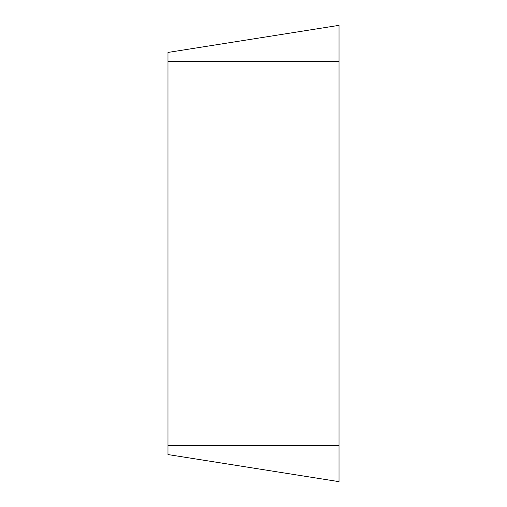 <?xml version="1.0" encoding="UTF-8"?>
<svg xmlns="http://www.w3.org/2000/svg" width="507" height="507" viewBox="0 0 507 507"><rect width="100%" height="100%" fill="white"/><g stroke="black" fill="none" stroke-linecap="round" stroke-linejoin="round"><path stroke-width="0.76" d="M339.012 481.65L339.012 25.35L167.988 52.436L167.988 454.564L339.012 481.65L167.988 454.564M339.012 25.35L167.988 52.436M339.012 61.277L167.988 61.277M339.012 445.723L167.988 445.723"/></g></svg>

